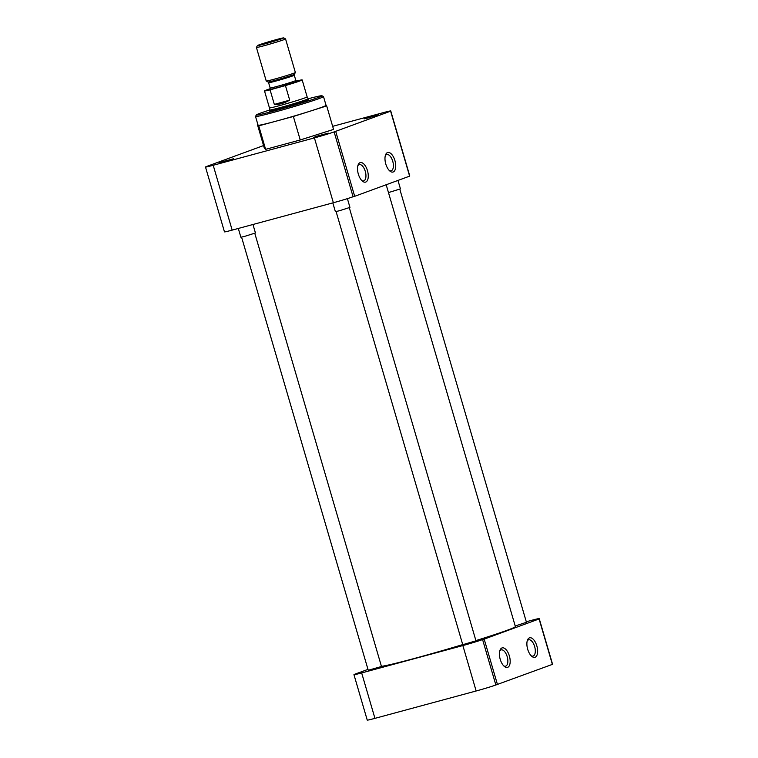 <?xml version="1.0" encoding="UTF-8"?>
<svg xmlns="http://www.w3.org/2000/svg" width="758" height="758" viewBox="0 0 758 758"><rect width="100%" height="100%" fill="white"/><g stroke="black" fill="none" stroke-linecap="round" stroke-linejoin="round"><path stroke-width="1.14" d="M223.004 162.089L233.72 158.706L222.539 161.719L219.157 162.97L223.004 162.089M317.517 136.516L328.233 133.143L317.062 136.146L313.679 137.397L317.517 136.516M368.009 117.983L378.725 114.61L367.545 117.613L364.162 118.864L368.009 117.983M394.927 160.601A10.119 4.861 74.9 0 0 390.143 153.012A10.119 4.861 74.9 0 0 385.576 154.803A10.119 4.861 74.9 0 0 385.775 163.955A10.119 4.861 74.9 0 0 389.991 171.147A10.119 4.861 74.9 0 0 394.965 170.143A10.119 4.861 74.9 0 0 394.927 160.601M389.28 170.503A8.433 4.055 74.9 0 0 391.128 170.806A8.433 4.055 74.9 0 0 392.739 161.264A8.433 4.055 74.9 0 0 386.722 154.528A8.433 4.055 74.9 0 0 385.282 155.722M367.469 170.683A10.119 4.861 74.9 0 0 362.684 163.093A10.119 4.861 74.9 0 0 358.117 164.884A10.119 4.861 74.9 0 0 358.316 174.037A10.119 4.861 74.9 0 0 362.532 181.228A10.119 4.861 74.9 0 0 367.507 180.224A10.119 4.861 74.9 0 0 367.469 170.683M361.822 180.575A8.433 4.055 74.9 0 0 363.669 180.887A8.433 4.055 74.9 0 0 365.28 171.346A8.433 4.055 74.9 0 0 359.264 164.609A8.433 4.055 74.9 0 0 357.823 165.803M308.25 98.748A34.205 1.26 163.7 0 1 321.97 95.754L323.476 96.569A35.418 1.308 163.7 0 1 323.505 96.617A35.418 1.308 163.7 0 1 273.496 112.43A35.418 1.308 163.7 0 1 255.522 116.495L258.08 125.231A35.418 1.308 -16.3 0 0 258.09 125.25A35.418 1.308 -16.3 0 0 276.054 121.166L258.743 125.856L265.613 149.345L300.234 139.974L333.558 129.41L326.698 105.921L293.365 116.486L300.234 139.974M255.522 116.495A35.418 1.308 163.7 0 1 255.531 116.438L256.356 114.941A34.205 1.26 163.7 0 1 269.526 110.071M321.97 95.754A34.205 1.26 163.7 0 1 306.725 101.373A34.205 1.26 163.7 0 1 273.704 111.066A34.205 1.26 163.7 0 1 256.356 114.941M269.782 110.971A20.295 0.749 -16.3 0 0 269.687 111.085A20.295 0.749 -16.3 0 0 279.996 108.754A20.295 0.749 -16.3 0 0 308.658 99.696A20.295 0.749 -16.3 0 0 308.515 99.649M258.743 125.856L257.445 124.653L264.315 148.142L265.613 149.345M332.667 126.34L383.055 112.705A15.179 0.559 163.7 0 1 390.758 110.962A15.179 0.559 163.7 0 1 389.044 111.748L334.126 131.901A15.179 0.559 163.7 0 1 314.409 137.899L213.206 165.282A15.179 0.559 163.7 0 1 205.503 167.025A15.179 0.559 163.7 0 1 207.228 166.239L262.145 146.086A15.179 0.559 163.7 0 1 263.566 145.583M326.063 105.334L326.698 105.921M293.365 116.486L276.054 121.166A35.418 1.308 -16.3 0 0 310.031 111.199A35.418 1.308 -16.3 0 0 326.063 105.353L323.505 96.617M409.547 175.941A15.179 0.559 -16.3 0 0 409.718 175.799L390.758 110.962M205.503 167.025L224.463 231.863A15.179 0.559 -16.3 0 0 232.166 230.119L213.206 165.282M314.409 137.899L333.368 202.737L232.166 230.119M333.368 202.737A15.179 0.559 -16.3 0 0 353.086 196.739L334.126 131.901M390.654 111.312L409.614 176.15L354.697 196.303L335.737 131.475M354.697 196.303L353.086 196.739M381.435 666.348A70.835 2.615 -16.3 0 0 415.356 658.19A70.835 2.615 -16.3 0 0 462.731 644.603M475.891 640.586A70.835 2.615 -16.3 0 0 515.374 626.544L386.182 184.744M500.223 659.327A10.119 4.861 74.9 0 0 504.449 666.519A10.119 4.861 74.9 0 0 509.423 665.515A10.119 4.861 74.9 0 0 509.376 655.973A10.119 4.861 74.9 0 0 504.601 648.384A10.119 4.861 74.9 0 0 500.024 650.175A10.119 4.861 74.9 0 0 500.223 659.327M503.729 665.865A8.433 4.055 74.9 0 0 505.577 666.178A8.433 4.055 74.9 0 0 507.187 656.636A8.433 4.055 74.9 0 0 501.171 649.9A8.433 4.055 74.9 0 0 499.73 651.094M527.682 649.246A10.119 4.861 74.9 0 0 531.908 656.437A10.119 4.861 74.9 0 0 536.872 655.433A10.119 4.861 74.9 0 0 536.835 645.892A10.119 4.861 74.9 0 0 532.05 638.302A10.119 4.861 74.9 0 0 527.483 640.093A10.119 4.861 74.9 0 0 527.682 649.246M531.187 655.793A8.433 4.055 74.9 0 0 533.035 656.096A8.433 4.055 74.9 0 0 534.646 646.555A8.433 4.055 74.9 0 0 528.629 639.818A8.433 4.055 74.9 0 0 527.189 641.012M381.445 666.396L381.975 666.273M382.695 666.159L368.236 670.252M526.44 622.29L515.213 625.994M475.958 640.823L462.75 644.679M552.326 664.188A15.179 0.559 -16.3 0 0 552.497 664.036L539.213 618.613A15.179 0.559 163.7 0 1 537.488 619.4L539.099 618.964L552.383 664.387L495.855 684.986L482.581 639.562A15.179 0.559 163.7 0 1 462.863 645.56L476.147 690.983A15.179 0.559 -16.3 0 0 495.855 684.986M374.945 718.357L361.661 672.933A15.179 0.559 163.7 0 1 353.958 674.677L367.242 720.1A15.179 0.559 -16.3 0 0 374.945 718.357L476.147 690.983M353.958 674.677A15.179 0.559 163.7 0 1 355.673 673.89L367.981 669.38M539.213 618.613A15.179 0.559 163.7 0 0 531.51 620.357L526.289 621.768M497.466 684.55L484.182 639.127L539.099 618.964M361.661 672.933L462.863 645.56M482.581 639.562L484.182 639.127M238.306 228.461L240.873 237.226L244.72 236.354L255.437 232.971L252.964 224.491M332.819 202.888L335.387 211.653L339.233 210.79L349.95 207.398L347.391 198.634M388.475 192.589L400.442 188.865L397.969 180.423M308.563 99.8L308.241 98.692A20.182 0.749 163.7 0 1 308.241 98.692A20.182 0.749 163.7 0 1 307.17 99.27A20.182 0.749 163.7 0 1 282.516 106.944A20.182 0.749 163.7 0 1 269.507 110.014L269.829 111.132M308.231 98.682L307.142 96.882A19.632 0.73 163.7 0 1 307.142 96.891A19.632 0.73 163.7 0 1 306.099 97.45A19.632 0.73 163.7 0 1 282.109 104.917A19.632 0.73 163.7 0 1 269.46 107.911A19.632 0.73 163.7 0 1 269.46 107.901L269.507 110.014M296.274 81.115L296.605 81.021A19.632 0.73 163.7 0 1 302.177 79.922A19.632 0.73 163.7 0 1 301.134 80.481A19.632 0.73 163.7 0 1 285.434 85.569L289.698 100.132C284.184 103.287 279.067 104.718 274.33 104.405L270.075 89.842A19.632 0.73 163.7 0 1 264.495 90.941A19.632 0.73 163.7 0 1 265.537 90.382A19.632 0.73 163.7 0 1 270.123 88.752M270.199 89.084L269.706 89.302L270.151 87.985A13.379 0.493 -16.3 0 0 280.915 85.341A13.379 0.493 -16.3 0 0 295.118 80.86A13.379 0.493 -16.3 0 0 295.828 80.471L294.284 75.213A13.379 0.493 163.7 0 1 293.573 75.601A13.379 0.493 163.7 0 1 279.38 80.083A13.379 0.493 163.7 0 1 268.607 82.726L268.019 81.987A13.748 0.512 -16.3 0 0 279.314 79.192A13.748 0.512 -16.3 0 0 293.659 74.654A13.748 0.512 -16.3 0 0 294.388 74.284L295.364 72.503A15.179 0.559 163.7 0 1 295.364 72.503A15.179 0.559 163.7 0 1 294.559 72.92A15.179 0.559 163.7 0 1 278.717 77.932A15.179 0.559 163.7 0 1 266.248 81.021A15.179 0.559 163.7 0 1 266.229 81.002L256.412 47.451A15.179 0.559 163.7 0 1 256.422 47.422L257.436 45.575A13.691 0.502 163.7 0 1 274.879 40.003A13.691 0.502 163.7 0 1 283.691 37.9A13.691 0.502 163.7 0 1 266.257 43.519A13.691 0.502 163.7 0 1 257.436 45.575M283.691 37.9L285.539 38.914A15.179 0.559 163.7 0 1 285.558 38.923A15.179 0.559 163.7 0 1 284.743 39.359A15.179 0.559 163.7 0 1 266.2 45.139A15.179 0.559 163.7 0 1 256.412 47.451M285.434 85.569L270.075 89.842M274.33 104.405L289.698 100.132M270.075 89.122C267.138 90.221 270.019 89.615 278.726 87.312L296.605 81.741L295.629 81.57L296.909 81.343L295.828 80.471M381.539 666.708L254.792 233.284M368.331 670.574L241.584 237.14M476.052 641.135L349.305 207.711M462.844 645.001L336.097 211.567M526.535 622.602L399.798 189.178M294.284 75.213L294.388 74.284M307.142 96.891L302.177 79.922M295.364 72.484L285.558 38.923M269.46 107.911L264.495 90.941M270.151 87.985L268.607 82.726M268.019 81.987L266.248 81.021"/></g></svg>
